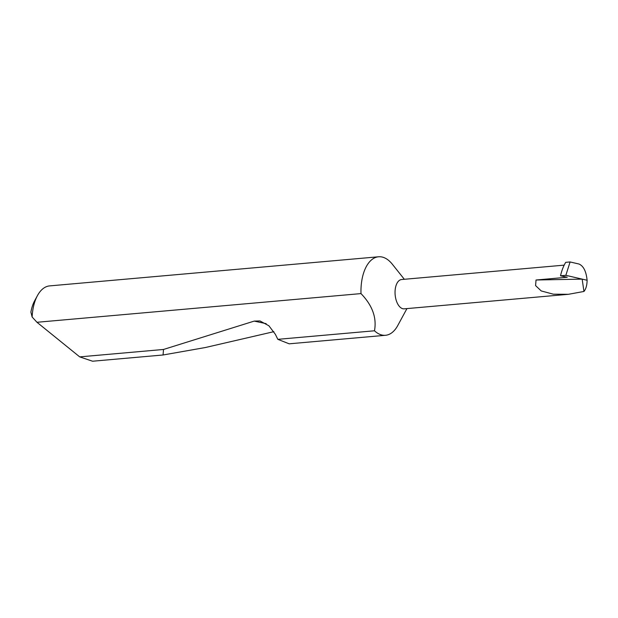 <?xml version="1.0" encoding="UTF-8"?>
<svg xmlns="http://www.w3.org/2000/svg" width="618" height="618" viewBox="0 0 618 618"><rect width="100%" height="100%" fill="white"/><g stroke="black" fill="none" stroke-linecap="round" stroke-linejoin="round"><path stroke-width="0.93" d="M564.18 265.137L401.615 279.529A14.716 7.795 84.9 0 0 395.041 292.492A14.716 7.795 84.9 0 0 404.211 308.838L568.398 294.307L553.319 294.183L541.237 290.947L535.582 285.609L536.038 280.008L582.156 279.12L587.1 280.263C587.038 285.23 585.988 288.961 583.948 291.464L568.398 294.307M404.342 279.29L392.337 264.234A39.413 20.881 84.9 0 0 378.579 256.779A39.413 20.881 84.9 0 0 360.958 291.503A39.413 20.881 84.9 0 0 360.997 293.596C372.399 305.392 376.895 317.791 374.477 330.784A39.413 20.881 84.9 0 0 385.524 335.288A39.413 20.881 84.9 0 0 397.76 325.531L406.938 308.598M378.579 256.779L49.656 285.895A39.413 20.881 84.9 0 0 37.42 295.651A39.413 20.881 84.9 0 0 32.128 317.003L36.964 322.279L79.707 356.88L92.569 361.221L163.067 354.987L163.507 349.464L254.214 321.097L259.969 320.943L268.9 325.779L275.365 334.33L277.83 339.336L374.477 330.784M277.83 339.336L289.17 343.817L385.524 335.288M273.874 331.673L205.361 347.525L163.067 354.987M79.707 356.88L163.507 349.464M536.038 280.008L567.262 277.243L560.518 275.798L565.841 275.327L582.156 279.12L583.948 291.464M587.1 280.263C586.219 271.402 583.516 265.987 578.981 264.017L570.097 261.955L565.709 262.341A44.403 23.53 -95.1 0 0 560.518 275.798M36.964 322.279L360.997 293.596M32.128 317.003L30.9 312.113A33.102 17.543 -95.1 0 1 34.608 300.842L37.42 295.651M565.841 275.327L570.097 261.955M254.214 321.097L266.18 323.67"/></g></svg>
